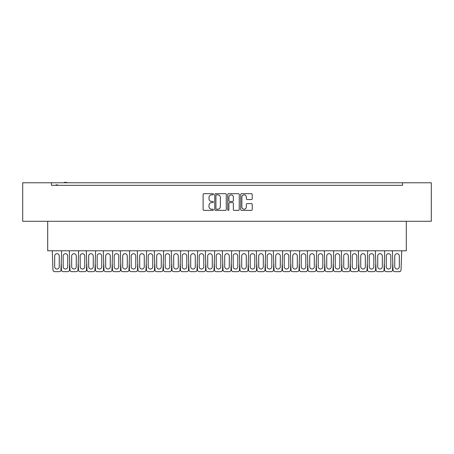 <?xml version="1.0" encoding="UTF-8"?>
<svg xmlns="http://www.w3.org/2000/svg" width="454" height="454" viewBox="0 0 454 454"><rect width="100%" height="100%" fill="white"/><g stroke="black" fill="none" stroke-linecap="round" stroke-linejoin="round"><path stroke-width="0.68" d="M213.397 194.267A0.585 0.585 0 0 0 212.812 193.682L203.948 193.682A0.834 0.834 0 0 0 203.114 194.516L203.114 209.538A0.834 0.834 0 0 0 203.948 210.372L212.812 210.372A0.585 0.585 0 0 0 213.397 209.788A0.585 0.585 0 0 0 212.812 209.203L211.666 209.203A2.673 2.673 0 0 1 208.993 206.536L208.993 205.282A2.673 2.673 0 0 1 211.666 202.615L212.812 202.615A0.585 0.585 0 0 0 213.397 202.03A0.585 0.585 0 0 0 212.812 201.445L211.666 201.445A2.673 2.673 0 0 1 208.993 198.773L208.993 197.524A2.673 2.673 0 0 1 211.666 194.851L212.812 194.851A0.585 0.585 0 0 0 213.397 194.267M226.268 194.516A0.834 0.834 0 0 0 225.434 193.682L215.588 193.682A0.834 0.834 0 0 0 214.753 194.516L214.753 209.538A0.834 0.834 0 0 0 215.588 210.372L225.434 210.372A0.834 0.834 0 0 0 226.268 209.538L226.268 194.516M431.3 182.775L22.7 182.775L22.7 221.285L431.3 221.285L431.3 182.775M51.438 184.301L51.438 185.323L402.562 185.323L402.562 182.775M54.032 185.323L51.438 185.323L51.438 182.775M251.391 199.567A0.834 0.834 0 0 0 252.225 198.733L252.225 194.516A0.834 0.834 0 0 0 251.391 193.682L241.539 193.682A0.834 0.834 0 0 0 240.705 194.516L240.705 209.538A0.834 0.834 0 0 0 241.539 210.372L251.391 210.372A0.834 0.834 0 0 0 252.225 209.538L252.225 204.448A0.834 0.834 0 0 0 251.391 203.613L247.175 203.613A0.834 0.834 0 0 0 246.34 204.448L246.34 206.973A2.23 2.23 0 0 1 244.11 209.203A2.23 2.23 0 0 1 241.874 206.973L241.874 197.087A2.23 2.23 0 0 1 244.11 194.851A2.23 2.23 0 0 1 246.34 197.087L246.34 198.733A0.834 0.834 0 0 0 247.175 199.567L251.391 199.567M228.566 193.682L238.412 193.682A0.834 0.834 0 0 1 239.247 194.516L239.247 209.538A0.834 0.834 0 0 1 238.412 210.372L234.196 210.372A0.834 0.834 0 0 1 233.362 209.538L233.362 203.449A0.834 0.834 0 0 0 232.527 202.615L229.735 202.615A0.834 0.834 0 0 0 228.901 203.449L228.901 209.788A0.585 0.585 0 0 1 228.317 210.372A0.585 0.585 0 0 1 227.732 209.788L227.732 194.516A0.834 0.834 0 0 1 228.566 193.682M399.968 185.323L402.562 185.323L402.562 184.301M406.307 221.285L406.307 250.79L47.693 250.79L47.693 221.285M233.362 197.127A2.23 2.23 0 0 0 231.131 194.897A2.23 2.23 0 0 0 228.901 197.127L228.901 200.611A0.834 0.834 0 0 0 229.735 201.445L232.527 201.445A0.834 0.834 0 0 0 233.362 200.611L233.362 197.127M216.507 194.851A0.585 0.585 0 0 0 215.922 195.436L215.922 208.624A0.585 0.585 0 0 0 216.507 209.203L217.716 209.203A2.673 2.673 0 0 0 220.389 206.536L220.389 197.524A2.673 2.673 0 0 0 217.716 194.851L216.507 194.851M57.601 185.323L57.601 184.897L57.3 185.323M57.3 184.897L57.005 185.323M57.005 184.897L56.001 184.897L56.001 185.323M56.239 184.897L56.239 185.323M66.755 182.775L66.755 182.349L64.474 182.349L64.474 182.775M64.831 182.349L64.831 182.775M66.466 182.349L66.466 182.775M61.636 250.79L60.955 270.011A1.703 1.703 0 0 1 59.258 271.651L54.667 271.651A1.703 1.703 0 0 1 52.97 270.011L52.284 250.79M59.258 266.719A2.293 2.293 0 0 1 56.96 269.018A2.293 2.293 0 0 1 54.667 266.719L54.667 256.011A2.293 2.293 0 0 1 56.96 253.712A2.293 2.293 0 0 1 59.258 256.011L59.258 266.719M61.216 262.798L61.472 270.011A1.703 1.703 0 0 0 63.168 271.651L67.76 271.651A1.703 1.703 0 0 0 69.462 270.011L69.717 262.798M67.76 266.719L67.76 256.011A2.293 2.293 0 0 0 65.467 253.712A2.293 2.293 0 0 0 63.168 256.011L63.168 266.719A2.293 2.293 0 0 0 65.467 269.018A2.293 2.293 0 0 0 67.76 266.719M78.644 250.79L77.963 270.011A1.703 1.703 0 0 1 76.261 271.651L71.67 271.651A1.703 1.703 0 0 1 69.973 270.011L69.292 250.79M76.261 266.719A2.293 2.293 0 0 1 73.968 269.018A2.293 2.293 0 0 1 71.67 266.719L71.67 256.011A2.293 2.293 0 0 1 73.968 253.712A2.293 2.293 0 0 1 76.261 256.011L76.261 266.719M78.219 262.798L78.474 270.011A1.703 1.703 0 0 0 80.171 271.651L84.762 271.651A1.703 1.703 0 0 0 86.464 270.011L86.72 262.798M84.762 266.719L84.762 256.011A2.293 2.293 0 0 0 82.469 253.712A2.293 2.293 0 0 0 80.171 256.011L80.171 266.719A2.293 2.293 0 0 0 82.469 269.018A2.293 2.293 0 0 0 84.762 266.719M95.646 250.79L94.965 270.011A1.703 1.703 0 0 1 93.263 271.651L88.672 271.651A1.703 1.703 0 0 1 86.975 270.011L86.294 250.79M93.263 266.719A2.293 2.293 0 0 1 90.97 269.018A2.293 2.293 0 0 1 88.672 266.719L88.672 256.011A2.293 2.293 0 0 1 90.97 253.712A2.293 2.293 0 0 1 93.263 256.011L93.263 266.719M95.221 262.798L95.476 270.011A1.703 1.703 0 0 0 97.179 271.651L101.77 271.651A1.703 1.703 0 0 0 103.467 270.011L103.722 262.798M101.77 266.719L101.77 256.011A2.293 2.293 0 0 0 99.471 253.712A2.293 2.293 0 0 0 97.179 256.011L97.179 266.719A2.293 2.293 0 0 0 99.471 269.018A2.293 2.293 0 0 0 101.77 266.719M112.649 250.79L111.968 270.011A1.703 1.703 0 0 1 110.271 271.651L105.68 271.651A1.703 1.703 0 0 1 103.977 270.011L103.296 250.79M110.271 266.719A2.293 2.293 0 0 1 107.973 269.018A2.293 2.293 0 0 1 105.68 266.719L105.68 256.011A2.293 2.293 0 0 1 107.973 253.712A2.293 2.293 0 0 1 110.271 256.011L110.271 266.719M112.223 262.798L112.478 270.011A1.703 1.703 0 0 0 114.181 271.651L118.772 271.651A1.703 1.703 0 0 0 120.469 270.011L120.724 262.798M118.772 266.719L118.772 256.011A2.293 2.293 0 0 0 116.474 253.712A2.293 2.293 0 0 0 114.181 256.011L114.181 266.719A2.293 2.293 0 0 0 116.474 269.018A2.293 2.293 0 0 0 118.772 266.719M129.651 250.79L128.97 270.011A1.703 1.703 0 0 1 127.273 271.651L122.682 271.651A1.703 1.703 0 0 1 120.985 270.011L120.304 250.79M127.273 266.719A2.293 2.293 0 0 1 124.975 269.018A2.293 2.293 0 0 1 122.682 266.719L122.682 256.011A2.293 2.293 0 0 1 124.975 253.712A2.293 2.293 0 0 1 127.273 256.011L127.273 266.719M129.231 262.798L129.486 270.011A1.703 1.703 0 0 0 131.183 271.651L135.774 271.651A1.703 1.703 0 0 0 137.477 270.011L137.732 262.798M135.774 266.719L135.774 256.011A2.293 2.293 0 0 0 133.482 253.712A2.293 2.293 0 0 0 131.183 256.011L131.183 266.719A2.293 2.293 0 0 0 133.482 269.018A2.293 2.293 0 0 0 135.774 266.719M146.659 250.79L145.978 270.011A1.703 1.703 0 0 1 144.276 271.651L139.684 271.651A1.703 1.703 0 0 1 137.988 270.011L137.307 250.79M144.276 266.719A2.293 2.293 0 0 1 141.983 269.018A2.293 2.293 0 0 1 139.684 266.719L139.684 256.011A2.293 2.293 0 0 1 141.983 253.712A2.293 2.293 0 0 1 144.276 256.011L144.276 266.719M146.233 262.798L146.489 270.011A1.703 1.703 0 0 0 148.186 271.651L152.777 271.651A1.703 1.703 0 0 0 154.479 270.011L154.735 262.798M152.777 266.719L152.777 256.011A2.293 2.293 0 0 0 150.484 253.712A2.293 2.293 0 0 0 148.186 256.011L148.186 266.719A2.293 2.293 0 0 0 150.484 269.018A2.293 2.293 0 0 0 152.777 266.719M163.661 250.79L162.98 270.011A1.703 1.703 0 0 1 161.278 271.651L156.687 271.651A1.703 1.703 0 0 1 154.99 270.011L154.309 250.79M161.278 266.719A2.293 2.293 0 0 1 158.985 269.018A2.293 2.293 0 0 1 156.687 266.719L156.687 256.011A2.293 2.293 0 0 1 158.985 253.712A2.293 2.293 0 0 1 161.278 256.011L161.278 266.719M163.236 262.798L163.491 270.011A1.703 1.703 0 0 0 165.194 271.651L169.785 271.651A1.703 1.703 0 0 0 171.481 270.011L171.737 262.798M169.785 266.719L169.785 256.011A2.293 2.293 0 0 0 167.486 253.712A2.293 2.293 0 0 0 165.194 256.011L165.194 266.719A2.293 2.293 0 0 0 167.486 269.018A2.293 2.293 0 0 0 169.785 266.719M180.664 250.79L179.983 270.011A1.703 1.703 0 0 1 178.286 271.651L173.695 271.651A1.703 1.703 0 0 1 171.992 270.011L171.311 250.79M178.286 266.719A2.293 2.293 0 0 1 175.987 269.018A2.293 2.293 0 0 1 173.695 266.719L173.695 256.011A2.293 2.293 0 0 1 175.987 253.712A2.293 2.293 0 0 1 178.286 256.011L178.286 266.719M180.238 262.798L180.493 270.011A1.703 1.703 0 0 0 182.196 271.651L186.787 271.651A1.703 1.703 0 0 0 188.484 270.011L188.739 262.798M186.787 266.719L186.787 256.011A2.293 2.293 0 0 0 184.489 253.712A2.293 2.293 0 0 0 182.196 256.011L182.196 266.719A2.293 2.293 0 0 0 184.489 269.018A2.293 2.293 0 0 0 186.787 266.719M197.666 250.79L196.985 270.011A1.703 1.703 0 0 1 195.288 271.651L190.697 271.651A1.703 1.703 0 0 1 189 270.011L188.319 250.79M195.288 266.719A2.293 2.293 0 0 1 192.99 269.018A2.293 2.293 0 0 1 190.697 266.719L190.697 256.011A2.293 2.293 0 0 1 192.99 253.712A2.293 2.293 0 0 1 195.288 256.011L195.288 266.719M197.246 262.798L197.501 270.011A1.703 1.703 0 0 0 199.198 271.651L203.789 271.651A1.703 1.703 0 0 0 205.492 270.011L205.747 262.798M203.789 266.719L203.789 256.011A2.293 2.293 0 0 0 201.497 253.712A2.293 2.293 0 0 0 199.198 256.011L199.198 266.719A2.293 2.293 0 0 0 201.497 269.018A2.293 2.293 0 0 0 203.789 266.719M214.674 250.79L213.993 270.011A1.703 1.703 0 0 1 212.29 271.651L207.699 271.651A1.703 1.703 0 0 1 206.002 270.011L205.322 250.79M212.29 266.719A2.293 2.293 0 0 1 209.998 269.018A2.293 2.293 0 0 1 207.699 266.719L207.699 256.011A2.293 2.293 0 0 1 209.998 253.712A2.293 2.293 0 0 1 212.29 256.011L212.29 266.719M214.248 262.798L214.504 270.011A1.703 1.703 0 0 0 216.2 271.651L220.792 271.651A1.703 1.703 0 0 0 222.494 270.011L222.749 262.798M220.792 266.719L220.792 256.011A2.293 2.293 0 0 0 218.499 253.712A2.293 2.293 0 0 0 216.2 256.011L216.2 266.719A2.293 2.293 0 0 0 218.499 269.018A2.293 2.293 0 0 0 220.792 266.719M231.676 250.79L230.995 270.011A1.703 1.703 0 0 1 229.293 271.651L224.707 271.651A1.703 1.703 0 0 1 223.005 270.011L222.324 250.79M229.293 266.719A2.293 2.293 0 0 1 227 269.018A2.293 2.293 0 0 1 224.707 266.719L224.707 256.011A2.293 2.293 0 0 1 227 253.712A2.293 2.293 0 0 1 229.293 256.011L229.293 266.719M231.251 262.798L231.506 270.011A1.703 1.703 0 0 0 233.208 271.651L237.8 271.651A1.703 1.703 0 0 0 239.496 270.011L239.752 262.798M237.8 266.719L237.8 256.011A2.293 2.293 0 0 0 235.501 253.712A2.293 2.293 0 0 0 233.208 256.011L233.208 266.719A2.293 2.293 0 0 0 235.501 269.018A2.293 2.293 0 0 0 237.8 266.719M248.678 250.79L247.998 270.011A1.703 1.703 0 0 1 246.301 271.651L241.71 271.651A1.703 1.703 0 0 1 240.007 270.011L239.326 250.79M246.301 266.719A2.293 2.293 0 0 1 244.002 269.018A2.293 2.293 0 0 1 241.71 266.719L241.71 256.011A2.293 2.293 0 0 1 244.002 253.712A2.293 2.293 0 0 1 246.301 256.011L246.301 266.719M248.253 262.798L248.508 270.011A1.703 1.703 0 0 0 250.211 271.651L254.802 271.651A1.703 1.703 0 0 0 256.499 270.011L256.754 262.798M254.802 266.719L254.802 256.011A2.293 2.293 0 0 0 252.503 253.712A2.293 2.293 0 0 0 250.211 256.011L250.211 266.719A2.293 2.293 0 0 0 252.503 269.018A2.293 2.293 0 0 0 254.802 266.719M265.681 250.79L265 270.011A1.703 1.703 0 0 1 263.303 271.651L258.712 271.651A1.703 1.703 0 0 1 257.015 270.011L256.334 250.79M263.303 266.719A2.293 2.293 0 0 1 261.01 269.018A2.293 2.293 0 0 1 258.712 266.719L258.712 256.011A2.293 2.293 0 0 1 261.01 253.712A2.293 2.293 0 0 1 263.303 256.011L263.303 266.719M265.261 262.798L265.516 270.011A1.703 1.703 0 0 0 267.213 271.651L271.804 271.651A1.703 1.703 0 0 0 273.507 270.011L273.762 262.798M271.804 266.719L271.804 256.011A2.293 2.293 0 0 0 269.511 253.712A2.293 2.293 0 0 0 267.213 256.011L267.213 266.719A2.293 2.293 0 0 0 269.511 269.018A2.293 2.293 0 0 0 271.804 266.719M282.689 250.79L282.008 270.011A1.703 1.703 0 0 1 280.305 271.651L275.714 271.651A1.703 1.703 0 0 1 274.017 270.011L273.336 250.79M280.305 266.719A2.293 2.293 0 0 1 278.013 269.018A2.293 2.293 0 0 1 275.714 266.719L275.714 256.011A2.293 2.293 0 0 1 278.013 253.712A2.293 2.293 0 0 1 280.305 256.011L280.305 266.719M282.263 262.798L282.519 270.011A1.703 1.703 0 0 0 284.215 271.651L288.806 271.651A1.703 1.703 0 0 0 290.509 270.011L290.764 262.798M288.806 266.719L288.806 256.011A2.293 2.293 0 0 0 286.514 253.712A2.293 2.293 0 0 0 284.215 256.011L284.215 266.719A2.293 2.293 0 0 0 286.514 269.018A2.293 2.293 0 0 0 288.806 266.719M299.691 250.79L299.01 270.011A1.703 1.703 0 0 1 297.313 271.651L292.722 271.651A1.703 1.703 0 0 1 291.02 270.011L290.339 250.79M297.313 266.719A2.293 2.293 0 0 1 295.015 269.018A2.293 2.293 0 0 1 292.722 266.719L292.722 256.011A2.293 2.293 0 0 1 295.015 253.712A2.293 2.293 0 0 1 297.313 256.011L297.313 266.719M299.265 262.798L299.521 270.011A1.703 1.703 0 0 0 301.223 271.651L305.814 271.651A1.703 1.703 0 0 0 307.511 270.011L307.767 262.798M305.814 266.719L305.814 256.011A2.293 2.293 0 0 0 303.516 253.712A2.293 2.293 0 0 0 301.223 256.011L301.223 266.719A2.293 2.293 0 0 0 303.516 269.018A2.293 2.293 0 0 0 305.814 266.719M316.693 250.79L316.012 270.011A1.703 1.703 0 0 1 314.316 271.651L309.724 271.651A1.703 1.703 0 0 1 308.022 270.011L307.341 250.79M314.316 266.719A2.293 2.293 0 0 1 312.017 269.018A2.293 2.293 0 0 1 309.724 266.719L309.724 256.011A2.293 2.293 0 0 1 312.017 253.712A2.293 2.293 0 0 1 314.316 256.011L314.316 266.719M316.268 262.798L316.523 270.011A1.703 1.703 0 0 0 318.226 271.651L322.817 271.651A1.703 1.703 0 0 0 324.514 270.011L324.769 262.798M322.817 266.719L322.817 256.011A2.293 2.293 0 0 0 320.518 253.712A2.293 2.293 0 0 0 318.226 256.011L318.226 266.719A2.293 2.293 0 0 0 320.518 269.018A2.293 2.293 0 0 0 322.817 266.719M333.696 250.79L333.015 270.011A1.703 1.703 0 0 1 331.318 271.651L326.727 271.651A1.703 1.703 0 0 1 325.03 270.011L324.349 250.79M331.318 266.719A2.293 2.293 0 0 1 329.025 269.018A2.293 2.293 0 0 1 326.727 266.719L326.727 256.011A2.293 2.293 0 0 1 329.025 253.712A2.293 2.293 0 0 1 331.318 256.011L331.318 266.719M333.276 262.798L333.531 270.011A1.703 1.703 0 0 0 335.228 271.651L339.819 271.651A1.703 1.703 0 0 0 341.522 270.011L341.777 262.798M339.819 266.719L339.819 256.011A2.293 2.293 0 0 0 337.526 253.712A2.293 2.293 0 0 0 335.228 256.011L335.228 266.719A2.293 2.293 0 0 0 337.526 269.018A2.293 2.293 0 0 0 339.819 266.719M350.704 250.79L350.023 270.011A1.703 1.703 0 0 1 348.32 271.651L343.729 271.651A1.703 1.703 0 0 1 342.032 270.011L341.351 250.79M348.32 266.719A2.293 2.293 0 0 1 346.027 269.018A2.293 2.293 0 0 1 343.729 266.719L343.729 256.011A2.293 2.293 0 0 1 346.027 253.712A2.293 2.293 0 0 1 348.32 256.011L348.32 266.719M350.278 262.798L350.533 270.011A1.703 1.703 0 0 0 352.23 271.651L356.821 271.651A1.703 1.703 0 0 0 358.524 270.011L358.779 262.798M356.821 266.719L356.821 256.011A2.293 2.293 0 0 0 354.529 253.712A2.293 2.293 0 0 0 352.23 256.011L352.23 266.719A2.293 2.293 0 0 0 354.529 269.018A2.293 2.293 0 0 0 356.821 266.719M367.706 250.79L367.025 270.011A1.703 1.703 0 0 1 365.328 271.651L360.737 271.651A1.703 1.703 0 0 1 359.035 270.011L358.354 250.79M365.328 266.719A2.293 2.293 0 0 1 363.03 269.018A2.293 2.293 0 0 1 360.737 266.719L360.737 256.011A2.293 2.293 0 0 1 363.03 253.712A2.293 2.293 0 0 1 365.328 256.011L365.328 266.719M367.28 262.798L367.536 270.011A1.703 1.703 0 0 0 369.238 271.651L373.829 271.651A1.703 1.703 0 0 0 375.526 270.011L375.781 262.798M373.829 266.719L373.829 256.011A2.293 2.293 0 0 0 371.531 253.712A2.293 2.293 0 0 0 369.238 256.011L369.238 266.719A2.293 2.293 0 0 0 371.531 269.018A2.293 2.293 0 0 0 373.829 266.719M384.708 250.79L384.027 270.011A1.703 1.703 0 0 1 382.33 271.651L377.739 271.651A1.703 1.703 0 0 1 376.037 270.011L375.356 250.79M382.33 266.719A2.293 2.293 0 0 1 380.032 269.018A2.293 2.293 0 0 1 377.739 266.719L377.739 256.011A2.293 2.293 0 0 1 380.032 253.712A2.293 2.293 0 0 1 382.33 256.011L382.33 266.719M384.283 262.798L384.538 270.011A1.703 1.703 0 0 0 386.24 271.651L390.832 271.651A1.703 1.703 0 0 0 392.528 270.011L392.784 262.798M390.832 266.719L390.832 256.011A2.293 2.293 0 0 0 388.533 253.712A2.293 2.293 0 0 0 386.24 256.011L386.24 266.719A2.293 2.293 0 0 0 388.533 269.018A2.293 2.293 0 0 0 390.832 266.719M401.716 250.79L401.03 270.011A1.703 1.703 0 0 1 399.333 271.651L394.742 271.651A1.703 1.703 0 0 1 393.045 270.011L392.364 250.79M399.333 266.719A2.293 2.293 0 0 1 397.04 269.018A2.293 2.293 0 0 1 394.742 266.719L394.742 256.011A2.293 2.293 0 0 1 397.04 253.712A2.293 2.293 0 0 1 399.333 256.011L399.333 266.719"/></g></svg>
